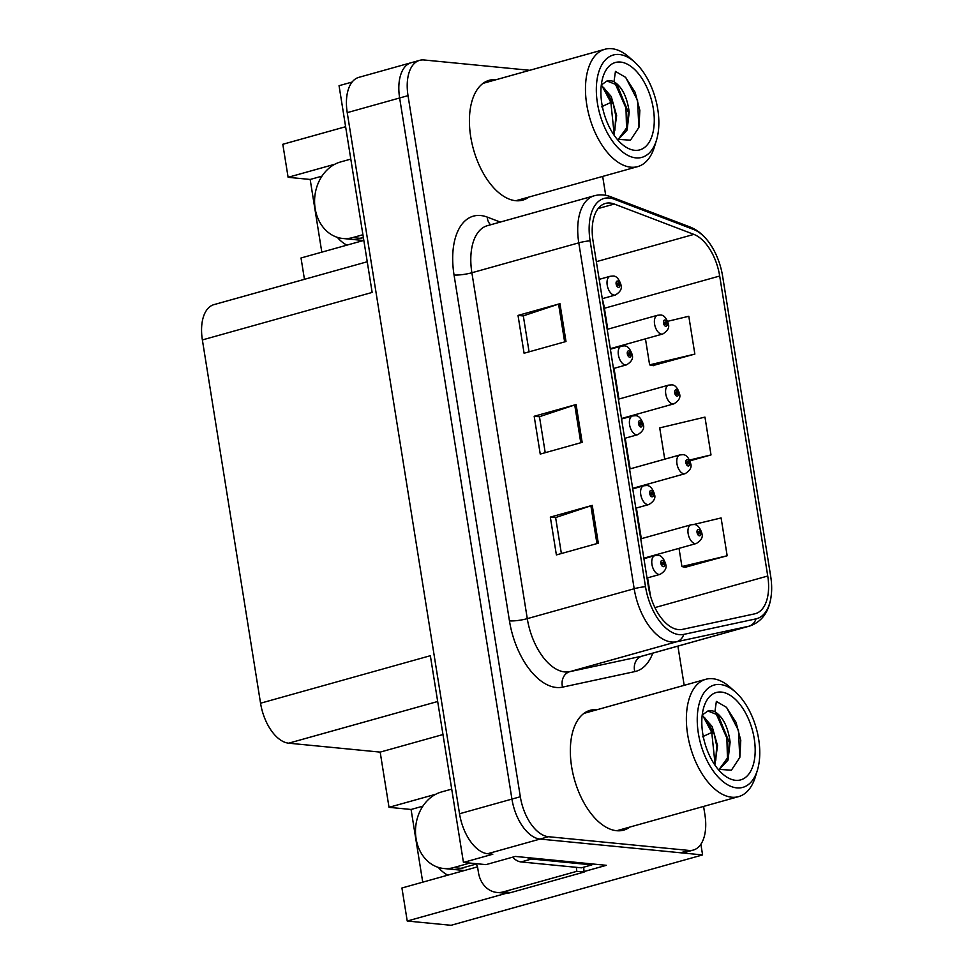 <?xml version="1.0" encoding="UTF-8"?>
<svg xmlns="http://www.w3.org/2000/svg" width="974" height="974" viewBox="0 0 974 974"><rect width="100%" height="100%" fill="white"/><g stroke="black" fill="none" stroke-linecap="round" stroke-linejoin="round"><path stroke-width="1.46" d="M461.664 871.292A41.48 34.078 95.6 0 1 460.605 870.147M447.772 875.176A41.48 34.078 95.6 0 1 438.276 867.371M435.792 794.236L389.016 807.324L380.177 752.111L288.681 743.186A38.887 21.124 -105.6 0 1 260.557 703.216L430.35 655.709L463.454 862.44L485.965 864.632L515.307 856.426L606.352 865.314L584.083 871.547M260.557 703.216L202.373 339.926L372.153 292.431L339.049 85.7L352.101 82.047M529.746 70.298L424.031 59.974A38.887 21.124 74.4 0 0 419.611 60.351L358.822 77.36A38.887 21.124 74.4 0 0 347.231 112.643L459.533 813.753A38.887 21.124 74.4 0 0 487.657 853.723L492.807 854.222L463.454 862.44M347.231 112.643L399.632 97.984A38.887 21.124 74.4 0 1 411.223 62.689A38.887 21.124 74.4 0 0 399.632 97.984L511.934 799.094A38.887 21.124 74.4 0 0 540.059 839.064L702.595 854.929L700.878 844.251M702.595 854.929L451.059 925.3L407.229 921.027L506.541 893.231M334.886 164.216L288.109 177.305L282.813 144.286L345.612 126.717M360.745 241.272A41.48 34.078 95.6 0 1 359.698 240.128M202.373 339.926A38.887 21.124 -105.6 0 1 213.963 304.631L367.247 261.75M380.177 752.111L442.975 734.542M304.448 279.319L301.027 257.976L363.826 240.408M407.229 921.027L401.933 887.996L477.516 866.848M321.944 176.16L310.17 179.46L321.81 252.169M310.17 179.46L288.109 177.305M422.728 882.176L411.077 809.479L389.016 807.324M422.862 806.18L411.077 809.479M337.369 237.364A41.48 34.078 -84.4 0 0 346.866 245.156M597.123 709.693A62.214 33.798 74.4 0 0 590.159 710.302A62.214 33.798 74.4 0 0 572.822 773.052A62.214 33.798 74.4 0 0 616.615 830.712A62.214 33.798 74.4 0 0 623.689 830.128A62.214 33.798 74.4 0 0 629.947 827.036M619.354 830.798A62.214 33.798 74.4 0 0 621.558 829.373M496.204 79.685A62.214 33.798 74.4 0 0 489.252 80.282A62.214 33.798 74.4 0 0 471.903 143.044A62.214 33.798 74.4 0 0 515.709 200.705A62.214 33.798 74.4 0 0 522.782 200.108A62.214 33.798 74.4 0 0 529.04 197.016M518.448 200.79A62.214 33.798 74.4 0 0 520.652 199.366M678.452 629.594A41.48 22.524 -105.6 0 1 648.453 586.969L593.056 241.077A41.48 22.524 -105.6 0 1 605.414 203.432A41.48 22.524 -105.6 0 1 614.314 204.041L693.878 234.393A41.48 22.524 -105.6 0 1 719.689 276.019L767.743 576.024A41.48 22.524 -105.6 0 1 755.386 613.669A41.48 22.524 -105.6 0 1 754.667 613.851L682.433 629.387A41.48 22.524 -105.6 0 1 678.452 629.594M679.255 634.634A46.667 25.348 74.4 0 0 683.748 634.403L755.97 618.867A46.667 25.348 74.4 0 0 771.627 590.573A46.667 25.348 74.4 0 0 770.69 576.316L722.635 276.299A46.667 25.348 74.4 0 0 710.85 245.095A46.667 25.348 74.4 0 0 693.598 229.474L614.022 199.134A46.667 25.348 74.4 0 0 590.11 240.785L645.506 586.677A46.667 25.348 74.4 0 0 679.255 634.634M419.611 60.351A38.887 21.124 74.4 0 0 408.021 95.647L399.632 97.984L511.934 799.094A38.887 21.124 74.4 0 0 540.059 839.064L680.534 852.774A38.887 21.124 74.4 0 0 684.953 852.408L693.33 850.059A38.887 21.124 74.4 0 0 704.92 814.763L703.581 806.435M529.077 351.845L523.306 315.856L558.577 304.107A10.373 1.79 -9.1 0 1 559.953 303.693L518.022 315.418L524.085 353.233L566.004 341.509L559.953 303.693M523.318 315.941L518.022 315.418M561.377 553.524L555.618 517.547L590.889 505.798A10.373 1.79 -9.1 0 1 592.253 505.372L550.334 517.109L556.385 554.924L598.316 543.2L592.253 505.372M555.63 517.62L550.334 517.109M545.221 452.679L539.462 416.702L574.733 404.953A10.373 1.79 -9.1 0 1 576.097 404.539L534.178 416.263L540.241 454.079L582.16 442.354L576.097 404.539M539.474 416.775L534.178 416.263M408.021 95.647L520.323 796.744A38.887 21.124 74.4 0 0 548.447 836.715L688.91 850.436A38.887 21.124 74.4 0 0 693.33 850.059M684.186 685.343L677.904 646.115M605.706 195.324L602.675 176.416M685.209 567.282L727.164 555.764L721.101 517.949L693.512 524.523M652.897 365.591L694.852 354.086L688.801 316.27L667.665 321.31M689.969 460.812L711.008 454.931L704.957 417.116L659.715 427.89L664.731 459.18M711.008 454.931L689.616 460.02M679.012 548.338L681.934 566.551L685.659 567.379M683.164 526.995L675.919 529.016M727.164 555.764L681.934 566.551M645.458 338.842L649.621 364.86L653.347 365.7M694.852 354.086L649.621 364.86M487.828 82.023A62.214 33.798 74.4 0 0 485.198 81.95M588.734 712.043A62.214 33.798 74.4 0 0 586.117 711.97M668.103 323.782A6.477 0.889 169.5 0 0 668.286 323.514A6.477 0.889 169.5 0 0 667.153 323.222A3.239 1.765 74.4 0 0 664.828 320.032A3.239 1.765 74.4 0 0 663.501 323.003A3.239 1.765 74.4 0 0 665.839 326.339A3.239 1.765 74.4 0 0 667.202 323.502L666.082 323.307A1.291 0.706 -105.6 0 1 664.633 323.246A1.291 0.706 -105.6 0 1 666.07 323.198L667.153 323.222M664.767 323.685L666.082 323.307M667.202 323.502A6.477 1.351 -7.7 0 1 668.383 324.099C669.54 327.702 667.653 331.002 662.722 334.009A9.716 5.284 -105.6 0 1 661.614 334.106A9.716 5.284 -105.6 0 1 654.771 325.097A9.716 5.284 -105.6 0 1 657.474 315.284L660.226 315.052C663.464 314.748 666.155 317.561 668.286 323.514M664.731 323.575L666.07 323.198M620.742 284.785A6.477 0.889 169.5 0 0 620.913 284.518A6.477 0.889 169.5 0 0 619.781 284.238A3.239 1.765 74.4 0 0 617.467 281.036A3.239 1.765 74.4 0 0 616.128 284.006A3.239 1.765 74.4 0 0 618.478 287.342A3.239 1.765 74.4 0 0 619.829 284.505L618.709 284.323A1.291 0.706 -105.6 0 1 617.26 284.25A1.291 0.706 -105.6 0 1 618.697 284.213L619.781 284.238M617.406 284.688L618.709 284.323M619.829 284.505A6.477 1.351 -7.7 0 1 621.01 285.102C622.179 288.706 620.292 292.005 615.349 295.025A9.716 5.284 -105.6 0 1 614.241 295.11A9.716 5.284 -105.6 0 1 607.399 286.1A9.716 5.284 -105.6 0 1 610.114 276.299L612.853 276.056C616.092 275.752 618.782 278.576 620.913 284.518M617.358 284.578L618.697 284.213M679.292 393.618A6.477 0.889 169.5 0 0 679.475 393.35A6.477 0.889 169.5 0 0 678.342 393.058A3.239 1.765 74.4 0 0 676.017 389.868A3.239 1.765 74.4 0 0 674.69 392.839A3.239 1.765 74.4 0 0 677.027 396.174A3.239 1.765 74.4 0 0 678.379 393.338L677.271 393.143A1.291 0.706 -105.6 0 1 675.81 393.082A1.291 0.706 -105.6 0 1 677.247 393.033L678.342 393.058M675.956 393.508L677.271 393.143M678.379 393.338A6.477 1.351 -7.7 0 1 679.56 393.934C680.729 397.526 678.841 400.838 673.898 403.845A9.716 5.284 -105.6 0 1 672.803 403.942A9.716 5.284 -105.6 0 1 665.948 394.933A9.716 5.284 -105.6 0 1 668.663 385.12L671.403 384.888C674.653 384.584 677.332 387.396 679.475 393.35M675.907 393.411L677.247 393.033M690.481 463.441A6.477 0.889 169.5 0 0 690.651 463.186A6.477 0.889 169.5 0 0 689.519 462.894A3.239 1.765 74.4 0 0 687.206 459.704A3.239 1.765 74.4 0 0 685.866 462.674A3.239 1.765 74.4 0 0 688.216 465.998A3.239 1.765 74.4 0 0 689.568 463.174L688.448 462.979A1.291 0.706 -105.6 0 1 686.999 462.906A1.291 0.706 -105.6 0 1 688.435 462.869L689.519 462.894M687.145 463.344L688.448 462.979M689.568 463.174A6.477 1.351 -7.7 0 1 690.749 463.77C691.917 467.362 690.03 470.673 685.087 473.681A9.716 5.284 -105.6 0 1 683.979 473.778A9.716 5.284 -105.6 0 1 677.137 464.768A9.716 5.284 -105.6 0 1 679.852 454.955L682.591 454.712C685.83 454.408 688.521 457.232 690.651 463.186M687.096 463.247L688.435 462.869M701.67 533.277A6.477 0.889 169.5 0 0 701.84 533.009A6.477 0.889 169.5 0 0 700.708 532.729A3.239 1.765 74.4 0 0 698.395 529.539A3.239 1.765 74.4 0 0 697.055 532.51A3.239 1.765 74.4 0 0 699.405 535.834A3.239 1.765 74.4 0 0 700.756 532.997L699.636 532.815A1.291 0.706 -105.6 0 1 698.188 532.741A1.291 0.706 -105.6 0 1 699.624 532.705L700.708 532.729M698.321 533.18L699.636 532.815M700.756 532.997A6.477 1.351 -7.7 0 1 701.937 533.606C703.106 537.198 701.219 540.497 696.276 543.516A9.716 5.284 -105.6 0 1 695.168 543.602A9.716 5.284 -105.6 0 1 688.326 534.592A9.716 5.284 -105.6 0 1 691.041 524.791L693.78 524.548C697.019 524.243 699.709 527.068 701.84 533.009M698.285 533.082L699.624 532.705M631.931 354.621A6.477 0.889 169.5 0 0 632.102 354.353A6.477 0.889 169.5 0 0 630.969 354.061A3.239 1.765 74.4 0 0 628.656 350.871A3.239 1.765 74.4 0 0 627.317 353.842A3.239 1.765 74.4 0 0 629.667 357.178A3.239 1.765 74.4 0 0 631.018 354.341L629.898 354.146A1.291 0.706 -105.6 0 1 628.449 354.086A1.291 0.706 -105.6 0 1 629.886 354.037L630.969 354.061M628.583 354.524L629.898 354.146M631.018 354.341A6.477 1.351 -7.7 0 1 632.199 354.938C633.368 358.542 631.481 361.841 626.538 364.848A9.716 5.284 -105.6 0 1 625.43 364.946A9.716 5.284 -105.6 0 1 618.587 355.936A9.716 5.284 -105.6 0 1 621.302 346.123L624.042 345.892C627.28 345.587 629.971 348.412 632.102 354.353M628.547 354.414L629.886 354.037M643.108 424.457A6.477 0.889 169.5 0 0 643.29 424.189A6.477 0.889 169.5 0 0 642.158 423.897A3.239 1.765 74.4 0 0 639.833 420.707A3.239 1.765 74.4 0 0 638.506 423.678A3.239 1.765 74.4 0 0 640.843 427.014A3.239 1.765 74.4 0 0 642.207 424.177L641.087 423.982A1.291 0.706 -105.6 0 1 639.638 423.921A1.291 0.706 -105.6 0 1 641.075 423.873L642.158 423.897M639.772 424.347L641.087 423.982M642.207 424.177A6.477 1.351 -7.7 0 1 643.388 424.774C644.544 428.365 642.657 431.677 637.726 434.684A9.716 5.284 -105.6 0 1 636.619 434.781A9.716 5.284 -105.6 0 1 629.776 425.772A9.716 5.284 -105.6 0 1 632.479 415.959L635.231 415.728C638.469 415.423 641.16 418.236 643.29 424.189M639.735 424.25L641.075 423.873M654.297 494.293A6.477 0.889 169.5 0 0 654.479 494.025A6.477 0.889 169.5 0 0 653.347 493.733A3.239 1.765 74.4 0 0 651.022 490.543A3.239 1.765 74.4 0 0 649.695 493.514A3.239 1.765 74.4 0 0 652.032 496.837A3.239 1.765 74.4 0 0 653.384 494.013L652.276 493.818A1.291 0.706 -105.6 0 1 650.815 493.745A1.291 0.706 -105.6 0 1 652.251 493.708L653.347 493.733M650.961 494.183L652.276 493.818M653.384 494.013A6.477 1.351 -7.7 0 1 654.565 494.609C655.733 498.201 653.846 501.513 648.903 504.52A9.716 5.284 -105.6 0 1 647.807 504.617A9.716 5.284 -105.6 0 1 640.953 495.608A9.716 5.284 -105.6 0 1 643.668 485.795L646.407 485.551C649.658 485.247 652.337 488.071 654.479 494.025M650.912 494.086L652.251 493.708M665.486 564.116A6.477 0.889 169.5 0 0 665.656 563.849A6.477 0.889 169.5 0 0 664.524 563.569A3.239 1.765 74.4 0 0 662.21 560.379A3.239 1.765 74.4 0 0 660.871 563.349A3.239 1.765 74.4 0 0 663.221 566.673A3.239 1.765 74.4 0 0 664.572 563.836L663.452 563.654A1.291 0.706 -105.6 0 1 662.003 563.581A1.291 0.706 -105.6 0 1 663.44 563.544L664.524 563.569M662.15 564.019L663.452 563.654M664.572 563.836A6.477 1.351 -7.7 0 1 665.753 564.445C666.922 568.037 665.035 571.336 660.092 574.356A9.716 5.284 -105.6 0 1 658.984 574.441A9.716 5.284 -105.6 0 1 652.142 565.431A9.716 5.284 -105.6 0 1 654.857 555.63L657.596 555.387C660.835 555.083 663.525 557.907 665.656 563.849M662.101 563.922L663.44 563.544M451.717 789.11L441.453 791.984A38.887 31.947 -84.4 0 0 416.068 838.59A38.887 31.947 -84.4 0 0 443.73 868.504A38.887 31.947 -84.4 0 0 453.567 867.615L469.845 863.061M465.341 867.104A38.887 31.947 95.6 0 1 461.664 868.406L461.615 868.138M453.567 867.615L461.664 868.406M583.767 867.164A25.921 21.294 -84.4 0 0 584.157 872.047L510.802 892.574A25.921 21.294 95.6 0 1 504.24 893.158L496.886 892.44A25.921 21.294 95.6 0 1 478.441 872.509L477.637 867.469A6.477 5.32 95.6 0 0 475.616 863.621M460.921 868.333L476.091 864.084M584.157 872.047L576.803 871.328L503.436 891.855A25.921 21.294 95.6 0 1 496.886 892.44M576.803 871.328A25.921 21.294 95.6 0 1 576.425 867.335M591.681 863.877A25.921 14.086 74.4 0 0 591.888 864.888L531.573 859.007A25.921 14.086 -105.6 0 1 527.299 857.595M512.543 857.205A25.921 14.086 74.4 0 0 521.09 861.941L581.405 867.822L591.888 864.888M350.798 159.103L340.547 161.964A38.887 31.947 -84.4 0 0 315.162 208.582A38.887 31.947 -84.4 0 0 342.824 238.484A38.887 31.947 -84.4 0 0 352.661 237.595L362.912 234.734M363.363 237.522A38.887 31.947 95.6 0 1 360.745 238.387L360.709 238.119M352.661 237.595L360.745 238.387M360.015 238.313L363.339 237.388M714.855 764.992L717.534 745.646L712.164 726.555L702.193 715.159M714.405 764.322L715.78 760.146L716.694 745.889L714.112 733.532L705.188 718.203M719.007 769.801L728.028 760.085L730.123 742.127C728.053 726.981 722.976 716.84 714.916 711.714L716.365 701.414L726.47 707.331L736.027 722.306L740.776 740.386L739.826 757.407L731.401 770.203L718.118 769.302M702.217 715.013L707.867 711.02A29.817 16.193 -105.6 0 1 707.891 711.008L718.094 715.013L729.27 742.371L728.309 756.835L718.922 769.752M702.12 715.829L705.505 718.508M707.891 711.008A29.817 16.193 -105.6 0 1 714.904 711.702M720.224 684.515A53.144 28.867 -105.6 0 1 735.565 692.137A53.144 28.867 -105.6 0 1 757.407 770.191A53.144 28.867 -105.6 0 1 736.782 787.881A53.144 28.867 -105.6 0 1 698.346 733.252A53.144 28.867 -105.6 0 1 720.224 684.515M757.407 770.191L755.349 776.923A60.924 33.092 -105.6 0 1 738.621 796.622A60.924 33.092 -105.6 0 1 731.705 797.207A60.924 33.092 -105.6 0 1 687.644 734.591A60.924 33.092 -105.6 0 1 705.797 679.292A60.924 33.092 -105.6 0 1 712.725 678.72A60.924 33.092 -105.6 0 1 730.317 687.449L735.565 692.137M754.241 738.706A45.364 24.642 -105.6 0 1 722.465 773.806A45.364 24.642 -105.6 0 1 702.765 733.69A45.364 24.642 -105.6 0 1 703.825 707.185A45.364 24.642 -105.6 0 1 730.147 695.278A45.364 24.642 -105.6 0 1 754.241 738.706M714.94 762.934L711.763 732.448L703.301 716.608M727.481 759.537L726.884 738.146L715.853 713.078M739.777 757.626L738.475 730.439L726.653 707.526M613.949 134.972L616.627 115.638L611.246 96.548L601.287 85.14M613.498 134.302L614.874 130.126L615.787 115.869L613.194 103.512L604.282 88.196M618.1 139.781L627.11 130.066L629.216 112.12C627.146 96.974 622.069 86.832 613.997 81.694L615.446 71.406L625.564 77.323L635.121 92.287L639.857 110.366L638.92 127.387L630.482 140.183L617.212 139.282M601.299 85.006L606.948 81A29.817 16.193 -105.6 0 1 606.985 81L617.187 85.006L628.364 112.351L627.402 126.815L618.015 139.732M601.214 85.809L604.598 88.5M606.985 81A29.817 16.193 -105.6 0 1 613.985 81.694M619.306 54.507A53.144 28.867 -105.6 0 1 634.658 62.129A53.144 28.867 -105.6 0 1 656.488 140.183A53.144 28.867 -105.6 0 1 635.864 157.873A53.144 28.867 -105.6 0 1 597.439 103.244A53.144 28.867 -105.6 0 1 619.306 54.507M656.488 140.183L654.431 146.916A60.924 33.092 -105.6 0 1 637.714 166.615A60.924 33.092 -105.6 0 1 630.787 167.187A60.924 33.092 -105.6 0 1 586.738 104.571A60.924 33.092 -105.6 0 1 604.891 49.272A60.924 33.092 -105.6 0 1 611.806 48.7A60.924 33.092 -105.6 0 1 629.399 57.442L634.658 62.129M653.335 108.698A45.364 24.642 -105.6 0 1 621.558 143.799A45.364 24.642 -105.6 0 1 601.847 103.67A45.364 24.642 -105.6 0 1 602.918 77.165A45.364 24.642 -105.6 0 1 629.241 65.258A45.364 24.642 -105.6 0 1 653.335 108.698M614.034 132.927L610.856 102.428L602.382 86.601M626.574 129.518L625.978 108.138L614.947 83.058M638.859 127.606L637.568 100.419L625.746 77.506M487.657 853.723L548.447 836.715M459.533 813.753L520.323 796.744M288.681 743.186L437.679 701.499M652.75 653.152A64.808 35.198 -105.6 0 1 634.78 671.61L562.546 687.133A64.808 35.198 -105.6 0 1 509.451 620.852L454.042 274.972A12.966 2.24 170.9 0 0 471.879 272.757L527.287 618.648A51.841 28.161 74.4 0 0 564.774 671.938A51.841 28.161 74.4 0 0 569.766 671.67L641.988 656.135A51.841 28.161 74.4 0 0 642.901 655.916L749.797 626.002A51.841 28.161 -105.6 0 1 748.896 626.233A12.966 10.872 -102.1 0 0 755.97 618.867M454.042 274.972A64.808 35.198 -105.6 0 1 480.73 215.534A64.808 35.198 -105.6 0 1 487.268 217.105L500.271 222.072M487.329 225.7A51.841 28.161 74.4 0 0 471.879 272.757L578.787 242.843A51.841 28.161 -105.6 0 1 594.237 195.786L487.329 225.7M634.78 671.61A12.966 10.872 77.9 0 1 641.988 656.135L748.896 626.233L676.662 641.756A51.841 28.161 -105.6 0 1 671.683 642.024A51.841 28.161 -105.6 0 1 634.184 588.734A12.966 2.24 -9.1 0 1 645.506 586.677M683.748 634.403A12.966 10.872 -102.1 0 1 676.662 641.756L569.766 671.67A12.966 10.872 77.9 0 0 562.546 687.133M693.598 229.474A12.966 10.093 -69.1 0 0 690.262 227.088L610.686 196.736C605.11 194.63 599.631 194.313 594.237 195.786M614.022 199.134A12.966 10.093 -69.1 0 0 610.686 196.736M590.11 240.785A12.966 2.24 170.9 0 0 578.787 242.843L634.184 588.734L527.287 618.648A12.966 2.24 170.9 0 1 509.451 620.852M688.91 850.436L680.534 852.774M490.64 224.775A12.966 10.093 110.9 0 1 487.268 217.105M719.689 276.019L604.404 308.271A41.48 22.524 74.4 0 0 602.346 299.14M693.878 234.393L596.356 261.677M614.314 204.041L598.121 208.57M767.743 576.024L654.918 607.593M650.51 596.1L647.588 577.85M641.318 538.695L636.399 508.014M630.129 468.871L625.223 438.19M618.94 399.036L614.034 368.355M607.764 329.2L604.404 308.271A23.327 4.042 170.9 0 0 603.843 308.429M574.733 404.953L580.784 442.732M590.889 505.798L596.94 543.577M558.577 304.107L564.64 341.898M521.09 861.941L531.573 859.007M510.802 892.574L503.436 891.855M702.388 736.807L711.763 732.448L714.112 733.532M601.482 106.799L610.856 102.428L613.194 103.512M710.85 245.095C705.066 236.268 698.2 230.266 690.262 227.088M771.627 590.573C770.69 609.383 763.409 621.193 749.797 626.002M607.192 329.358L657.474 315.284M610.284 348.68L662.722 334.009M599.18 279.355L610.114 276.299M602.273 298.677L615.349 295.025M618.38 399.194L668.663 385.12M621.473 418.516L673.898 403.845M629.569 469.03L679.852 454.955M632.662 488.351L685.087 473.681M640.746 538.853L691.041 524.791M643.838 558.187L696.276 543.516M610.369 349.191L621.302 346.123M613.462 368.513L626.538 364.848M621.558 419.015L632.479 415.959M624.651 438.349L637.726 434.684M632.735 488.851L643.668 485.795M635.839 508.172L648.903 504.52M643.924 558.686L654.857 555.63M647.016 578.008L660.092 574.356M443.73 868.504L464.415 870.513M342.824 238.484L363.497 240.505M583.901 713.394L705.797 679.292M728.284 756.822L728.004 757.918M616.737 830.725L738.621 796.622M482.994 83.374L604.891 49.272M627.378 126.815L627.098 127.911M515.818 200.717L637.714 166.615"/></g></svg>
